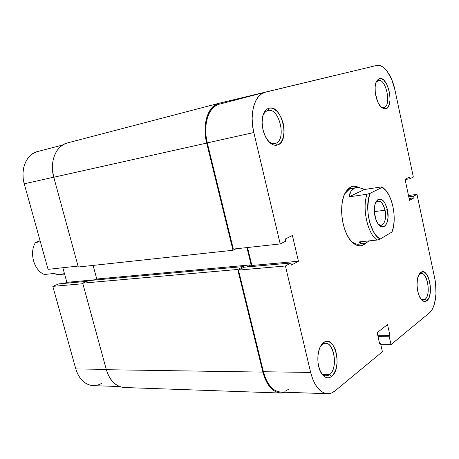 <?xml version="1.0" encoding="UTF-8"?>
<svg xmlns="http://www.w3.org/2000/svg" width="459" height="459" viewBox="0 0 459 459"><rect width="100%" height="100%" fill="white"/><g stroke="black" fill="none" stroke-linecap="round" stroke-linejoin="round"><path stroke-width="0.69" d="M119.638 386.547L93.263 385.64C84.972 384.883 79.155 379.312 75.804 368.933L52.808 286.364L58.763 283.892L52.808 286.364L82.861 283.731L52.808 286.364L75.804 368.933L106.258 369.386L75.804 368.933L77.548 373.66L79.958 377.797L82.93 381.177L86.344 383.661L90.05 385.17L93.309 385.64M37.518 151.573L33.84 153.025L30.357 155.515L27.42 158.9L25.147 163.065L23.65 167.833L22.984 173.026L23.179 178.425L24.241 183.807L48.069 269.347L78.036 266.071L48.069 269.347L24.241 183.807L53.766 177.208L24.241 183.807C19.989 169.486 26.553 154.04 37.5 151.579L62.579 145.044M62.837 267.735L66.865 282.325L64.306 283.392L66.865 282.325L95.03 279.766L66.865 282.325L62.837 267.735M97.756 385.095L101.45 383.546M58.763 283.892L86.894 281.361L58.763 283.892M334.496 75.523L219.138 103.241L334.496 75.523M124.406 387.511L121.078 387.012L117.257 385.411L113.734 382.766L110.659 379.168L108.163 374.751L106.345 369.702C109.839 380.769 115.84 386.707 124.349 387.511L280.575 393.03C272.457 392.158 266.564 385.181 262.887 372.094L106.345 369.702L262.887 372.094L237.705 269.462L82.7 283.151L106.345 369.702L82.7 283.151L88.662 280.61L243.385 266.576L237.705 269.462L82.7 283.151L88.662 280.61L243.385 266.576L243.609 267.488L243.385 266.576L237.705 269.462L262.887 372.094L264.774 378.067L267.293 383.271L270.334 387.511L273.765 390.615L277.448 392.474L281.229 393.036L285.096 392.244L280.575 393.03M94.244 280.099L96.78 279.015L251.136 264.854L247.057 266.949L251.136 264.854L246.942 247.585L251.136 264.854L96.78 279.015L93.097 265.411L96.78 279.015L94.244 280.099M236.15 248.767L232.994 250.264L78.294 267.012L232.994 250.264L206.693 143.088L53.772 177.243L78.294 267.012L53.772 177.243L206.693 143.088C201.926 124.705 208.047 105.627 218.897 103.304L215.311 104.859L211.903 107.745L209.063 111.818L206.917 116.919L205.563 122.851L205.064 129.369L205.448 136.214L206.693 143.088L232.994 250.264L236.15 248.767M67.536 142.904L67.284 142.967C56.021 145.497 49.32 161.918 53.772 177.243L52.659 171.488L52.424 165.716L53.089 160.18L54.621 155.096L56.945 150.672L59.963 147.087L63.543 144.465L67.307 142.961M267.832 110.567C265.755 111.17 264.143 112.845 262.99 115.593L262.927 115.743C264.08 112.908 265.715 111.181 267.832 110.567L267.976 110.533C279.422 107.062 286.973 140.397 275.492 143.374L277.58 144.981C274.987 145.784 272.33 144.941 269.611 142.445C263.219 136.742 260.052 121.824 263.575 113.821C264.872 110.745 266.679 108.869 268.997 108.209L267.832 110.567L268.997 108.209L267.075 109.104L265.388 110.682L262.955 115.657L262.106 122.364L262.99 129.759L265.463 136.65L269.129 141.963L271.223 143.753L273.386 144.872L275.532 145.285L277.58 144.981L279.451 143.977L281.074 142.324L283.364 137.344L284.127 130.798L283.272 123.649L280.919 116.936L277.397 111.64L273.22 108.565L271.074 108.026L268.997 108.209C281.82 104.015 290.472 141.573 277.58 144.981L275.492 143.374L274.912 143.535C272.709 143.948 270.489 143.099 268.257 140.988L268.372 141.097C270.799 143.328 273.174 144.086 275.492 143.374L274.31 143.621L275.492 143.374C287.059 140.362 279.296 106.763 267.832 110.567M322.453 344.376L320.525 346.361L322.453 344.376L325.442 343.321C334.611 342.46 338.031 368.749 329.522 374.63L331.587 376.455C328.328 378.83 325.161 378.118 322.103 374.326C316.704 367.607 316.394 351.416 321.478 344.824L323.675 342.546L320.537 346.338L319.338 349.064L317.938 355.656L318.03 362.88L319.607 369.598L322.419 374.728L324.146 376.443L326.005 377.493L327.91 377.843L329.797 377.493L331.587 376.455L333.217 374.774L335.759 369.799L337.061 363.333L336.946 356.327L335.437 349.81L332.746 344.726L329.264 341.84L327.376 341.381L325.494 341.616L323.675 342.546C334.863 333.699 342.862 368.405 331.587 376.455L329.522 374.63L326.154 375.864C324.324 375.806 322.631 374.774 321.076 372.76C323.802 376.105 326.613 376.73 329.522 374.63L322.757 374.521L329.522 374.63C339.637 367.475 332.465 336.43 322.453 344.376M419.646 274.063L418.992 274.654L421.173 273.478C427.696 272.388 431.11 295.235 425.045 299.308L426.847 300.737C425.264 301.936 423.611 301.735 421.884 300.129C416.692 295.653 415.315 278.527 419.727 273.518L420.805 272.445L418.706 275.216L417.38 279.766L417.036 285.406L417.747 291.241L419.388 296.359L421.706 299.951L424.323 301.477L426.847 300.737L428.884 297.868L430.146 293.335L430.45 287.816L429.762 282.136L428.178 277.116L425.929 273.507L423.341 271.86L420.805 272.445C428.385 266.312 434.535 295.378 426.847 300.737L425.045 299.308L423.33 299.997L420.972 299.084C422.395 300.215 423.755 300.289 425.045 299.308L421.523 299.48L425.045 299.308C431.948 294.546 426.434 268.549 419.646 274.063M378.291 80.555L376.082 82.35L378.359 80.532C386.019 78.064 391.791 105.65 384.057 107.532L385.876 108.812L382.06 107.911C376.265 104.09 372.857 87.147 376.684 81.025L379.421 78.575L378.291 80.555L379.421 78.575L377.04 80.445L376.145 82.184L375.129 86.94L375.273 92.77L377.568 101.491L378.773 103.929L381.567 107.509L384.499 108.961L385.876 108.812L387.121 108.083L389.043 105.054L389.989 100.349L389.834 94.669L388.595 88.845L386.461 83.739L383.735 80.101L380.815 78.506L379.421 78.575C387.981 75.632 394.545 106.654 385.876 108.812L384.057 107.532L381.004 106.976L384.057 107.532C391.837 105.633 385.95 77.881 378.291 80.555M349.718 188.867L356.448 187.536L359.047 187.536L364.4 189.498L382.146 186.83L383.856 188.425C392.703 195.391 397.184 219.557 392.003 232.002L380.224 239.001L377.091 240.057L380.224 239.001C370.252 234.83 363.953 206.481 370.195 193.256L382.307 187.306L385.646 190.21L388.653 194.605L391.143 200.193L392.961 206.596L393.994 213.412L394.183 220.205L393.506 226.534L392.003 232.002L380.224 239.001L376.782 236.316L373.615 231.979L369.885 223.028L368.347 216.046L367.711 208.845L368.531 198.776L370.195 193.256L367.022 194.249C361.921 208.3 367.67 234.124 377.091 240.057L359.03 241.927L360.734 243.178L362.581 243.735L364.521 243.586L366.511 242.754L368.875 240.906L366.511 242.754L363.689 243.735L362.581 243.735L359.03 241.927L377.091 240.057C367.67 234.124 361.921 208.3 367.022 194.249L348.978 196.877L350.923 191.351L354.405 188.156L349.718 188.867L350.894 186.911C353.39 185.803 355.966 185.993 358.628 187.484L356.746 186.641L353.769 186.205L350.894 186.911L348.238 188.758L345.914 191.684L344.015 195.591L342.632 200.331L341.812 205.712L341.605 211.524L342.024 217.526L343.045 223.47L344.629 229.104L346.706 234.199L349.19 238.548L351.973 241.985L354.939 244.383L357.974 245.657L360.946 245.777L363.757 244.756L362.599 243.844L363.757 244.756C360.04 246.827 356.178 245.967 352.168 242.18C341.806 232.868 338.071 203.515 345.776 191.908L350.894 186.911L349.718 188.867L344.784 193.784L349.718 188.867L351.703 188.265M358.812 244.228C356.104 244.475 353.407 243.27 350.733 240.614L350.906 240.786C354.503 244.199 357.997 245.095 361.394 243.459M219.178 104.233L215.644 105.759L212.333 108.571L209.579 112.53L207.497 117.493L206.183 123.253L205.701 129.593L206.074 136.237L207.284 142.915L233.321 249.076L280.208 243.941L233.321 249.076L207.284 142.915L253.816 132.519L280.208 243.941L253.816 132.519L252.57 125.514L252.146 118.548L252.559 111.927L253.793 105.92L255.783 100.768L258.44 96.683L261.647 93.797L265.268 92.225L376.621 65.453L379.226 65.396L381.94 66.423L384.653 68.483L387.264 71.472L391.814 79.757L394.958 90.027L413.341 177.054L409.939 178.763L409.583 177.071L405.056 179.331L409.52 200.319L413.989 197.869L413.634 196.194L416.996 194.364L434.742 278.355L435.597 283.53L435.97 294.035L434.53 303.514L433.176 307.421L431.454 310.577L429.429 312.837L391.005 344.606L389.152 336.212L389.966 335.552L387.534 324.565L377.143 332.666L379.645 343.877L380.5 343.189L382.404 351.72L334.967 390.936L331.65 392.956L328.145 393.713L324.57 393.145L321.082 391.257L317.812 388.107L314.908 383.799L312.481 378.503L310.645 372.438L285.429 265.99L290.926 263.001L291.419 265.101L298.442 261.246L292.4 235.478L285.274 239.03L285.773 241.147L280.208 243.941L285.773 241.147L285.274 239.03L292.4 235.478L298.442 261.246L251.882 265.486L249.461 266.731L251.882 265.486L247.521 247.521L251.882 265.486L298.442 261.246L291.419 265.101L290.926 263.001L244.148 267.207L238.479 270.104L263.409 371.733L265.239 377.533L267.683 382.594L270.638 386.713L273.971 389.731L277.552 391.544L280.661 392.095M219.368 104.182L219.161 104.239C208.604 106.488 202.648 125.043 207.284 142.915L253.816 132.519C249.117 113.734 254.779 94.422 265.067 92.27L376.621 65.453C383.443 63.56 392.015 75.391 394.958 90.027L413.341 177.054L409.939 178.763L405.09 179.503L409.939 178.763L409.583 177.071L405.056 179.331L409.52 200.319L413.989 197.869L409.141 198.529L413.989 197.869L413.634 196.194L408.785 196.859L413.634 196.194L416.996 194.364L408.504 195.545L416.996 194.364L434.742 278.355C437.748 291.958 435.35 308.207 429.429 312.837L391.005 344.606L380.838 344.709L391.005 344.606L389.152 336.212L377.981 336.413L389.152 336.212L389.966 335.552L377.837 335.776L389.966 335.552L387.534 324.565L377.143 332.666L379.645 343.877L380.5 343.189L379.495 343.2L380.5 343.189L382.404 351.72L334.967 390.936C332.637 392.852 330.164 393.776 327.548 393.707C319.877 392.847 314.243 385.761 310.645 372.438L263.409 371.733L238.479 270.104L285.429 265.99L310.645 372.438L263.409 371.733C266.977 384.464 272.715 391.252 280.615 392.095L327.496 393.707M284.85 391.384L288.292 389.461M363.757 244.756L365.869 243.092L363.757 244.756M285.429 265.99L238.479 270.104L244.148 267.207L290.926 263.001L285.429 265.99M385.026 210.233C382.582 201.914 379.461 199.349 375.663 202.539L378.009 201.013C381.142 201.076 383.477 204.152 385.026 210.233L374.332 211.616L385.026 210.233C386.317 218.668 385.009 223.694 381.096 225.306L378.445 224.417C383.11 228.416 387.212 219.333 385.026 210.233L387.425 209.602L385.026 210.233M374.974 216.361C373.758 210.004 374.234 204.944 376.397 201.18C380.786 196.894 384.464 199.705 387.425 209.602L384.774 202.689L383.569 201.048L380.924 199.154L378.308 199.344L377.137 200.233L375.301 203.452L374.71 205.661L374.303 210.842L375.68 218.972L377.711 223.378L380.27 226.161L381.63 226.798L384.229 226.471L386.358 224.101L387.138 222.259L388.016 217.612L387.425 209.602C390.018 220.372 384.94 230.923 379.49 225.547C377.441 223.602 375.938 220.538 374.974 216.361M60.703 274.465L56.428 274.275L53.669 273.524L44.448 274.482C34.012 270.672 28.951 252.771 35.504 242.472L40.381 241.761L35.504 242.472C28.951 252.771 34.012 270.672 44.448 274.482L53.669 273.524L59.142 274.539L64.587 274.069M382.146 186.83L383.816 188.397L382.146 186.83L364.4 189.498L348.978 196.877L367.022 194.249L370.195 193.256L382.307 187.306L382.146 186.83M35.504 242.472L40.082 240.682L35.504 242.472M61.747 274.31L64.185 273.604M359.047 187.536L356.609 187.519L354.405 188.156L352.495 189.441L350.923 191.351L349.741 193.847L348.978 196.877L364.4 189.498L361.669 188.201M67.284 142.967L218.897 103.304M262.99 115.593L263.575 113.821M268.372 141.097L269.611 142.445M320.554 346.304L321.478 344.824M321.111 372.823L322.103 374.326M419.268 274.172L419.727 273.518M421.328 299.532L421.884 300.129M376.277 81.857L376.684 81.025M381.372 107.337L382.06 107.911M344.904 193.578L345.776 191.908M350.906 240.786L352.168 242.18M265.067 92.27L219.161 104.239M375.898 202.046L376.397 201.18M383.856 188.425L382.41 187.048M378.795 224.835L379.49 225.547"/></g></svg>
